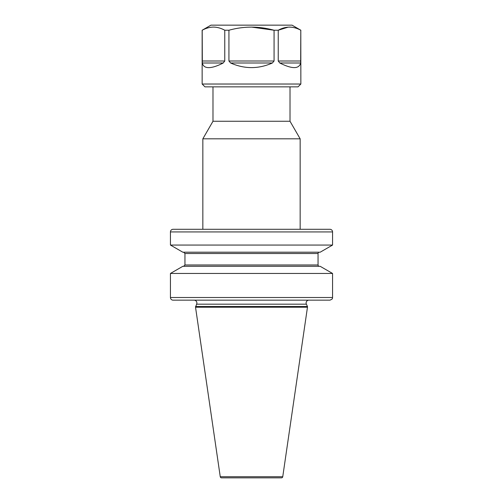 <?xml version="1.0" encoding="UTF-8"?>
<svg xmlns="http://www.w3.org/2000/svg" width="503" height="503" viewBox="0 0 503 503"><rect width="100%" height="100%" fill="white"/><g stroke="black" fill="none" stroke-linecap="round" stroke-linejoin="round"><path stroke-width="0.75" d="M290.017 86.849L290.017 121.261L212.983 121.261L202.847 138.815L202.847 229.286L173.089 229.286L329.911 229.286A2.647 2.647 0 0 1 332.558 231.933L332.558 245.062L170.442 245.062L182.822 252.204L320.178 252.204L332.558 245.062M212.983 86.849L212.983 121.261M195.529 306.503L307.471 306.503L306.384 304.17A2.823 2.823 0 0 1 308.936 300.153L194.064 300.153A2.823 2.823 0 0 1 196.616 304.17L195.529 307.207L220.251 476.718A1.32 1.32 0 0 0 221.559 477.85L281.441 477.85A1.32 1.32 0 0 0 282.749 476.718L307.471 307.207L195.529 307.207M173.089 229.286A2.647 2.647 0 0 0 170.442 231.933L170.442 245.062M307.471 306.503L307.471 307.207M290.017 121.261L300.153 138.815L202.847 138.815M300.153 138.815L300.153 229.286L329.911 229.286M170.442 273.456L182.822 266.307L320.178 266.307L332.558 273.456L170.442 273.456L170.442 297.512L332.558 297.512C332.187 297.883 333.571 298.788 329.911 300.153L173.089 300.153L329.911 300.153M332.558 273.456L332.558 297.512M319.367 252.204A1.32 1.32 0 0 0 318.047 253.525L318.047 264.987L184.953 264.987L183.633 266.307M319.367 266.307A1.32 1.32 0 0 1 318.047 264.987M173.089 300.153A2.647 2.647 0 0 1 170.442 297.512M300.857 84.026L202.143 84.026L204.96 86.849L298.04 86.849L300.857 84.026L300.8 30.237L300.675 62.994C299.034 69.137 292.067 69.137 279.787 62.994L278.228 61.001L278.228 30.237C285.71 26.087 293.236 26.087 300.8 30.237C297.11 28.212 293.343 27.156 289.514 27.087M251.5 27.087L274.072 30.237L274.072 61.001L272.393 62.994C258.467 69.137 244.533 69.137 230.607 62.994L228.928 61.001L228.928 30.237C243.892 26.087 258.944 26.087 274.072 30.237L278.228 30.237L288.219 27.131M214.762 27.131L213.505 27.087C217.315 27.156 221.081 28.212 224.772 30.237L228.928 30.237M224.772 30.237L224.772 61.001L223.213 62.994C217.246 66.069 212.423 67.616 208.751 67.635C205.123 67.616 202.979 66.069 202.325 62.994L202.2 30.237C205.89 28.212 209.657 27.156 213.486 27.087M202.143 84.026L202.143 30.237L210.952 25.15L292.048 25.15L300.857 30.237M306.384 304.17L196.616 304.17M220.251 476.718L282.749 476.718M332.558 231.933L170.442 231.933M318.047 253.525L184.953 253.525L184.953 264.987M202.2 61.001L224.772 61.001M228.928 61.001L274.072 61.001M278.228 61.001L300.8 61.001M300.675 62.994L279.787 62.994M272.393 62.994L230.607 62.994M223.213 62.994L202.325 62.994M184.953 253.525L183.633 252.204"/></g></svg>
